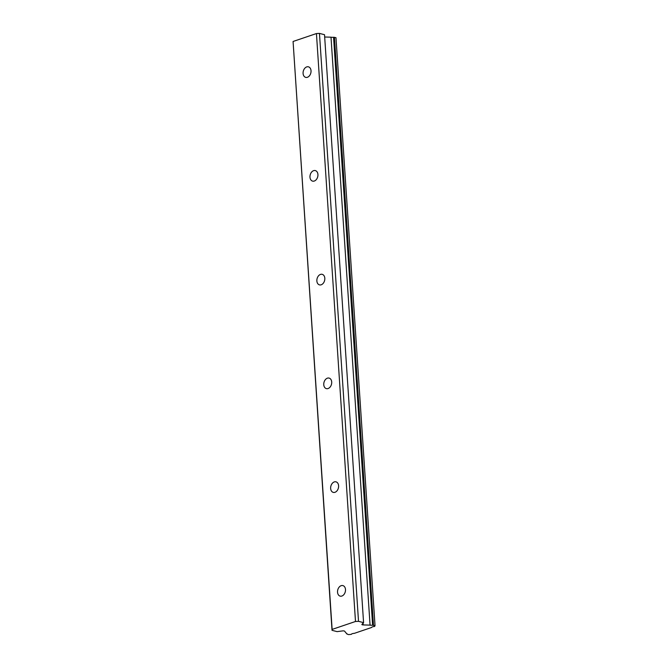 <?xml version="1.0" encoding="UTF-8"?>
<svg xmlns="http://www.w3.org/2000/svg" width="668" height="668" viewBox="0 0 668 668"><rect width="100%" height="100%" fill="white"/><g stroke="black" fill="none" stroke-linecap="round" stroke-linejoin="round"><path stroke-width="1" d="M337.54 592.207A5.444 3.874 -75.5 0 0 340.146 596.132A5.444 3.874 -75.5 0 0 345.49 589.518A5.444 3.874 -75.5 0 0 342.884 585.594A5.444 3.874 -75.5 0 0 337.54 592.207M303.088 73.447A5.444 3.874 -75.5 0 0 305.694 77.371A5.444 3.874 -75.5 0 0 311.029 70.75A5.444 3.874 -75.5 0 0 308.424 66.825A5.444 3.874 -75.5 0 0 303.088 73.447M309.977 177.195A5.444 3.874 -75.5 0 0 312.582 181.12A5.444 3.874 -75.5 0 0 317.926 174.507A5.444 3.874 -75.5 0 0 315.321 170.582A5.444 3.874 -75.5 0 0 309.977 177.195M316.866 280.952A5.444 3.874 -75.5 0 0 319.471 284.877A5.444 3.874 -75.5 0 0 324.815 278.255A5.444 3.874 -75.5 0 0 322.21 274.331A5.444 3.874 -75.5 0 0 316.866 280.952M323.763 384.701A5.444 3.874 -75.5 0 0 326.368 388.626A5.444 3.874 -75.5 0 0 331.704 382.012A5.444 3.874 -75.5 0 0 329.099 378.088A5.444 3.874 -75.5 0 0 323.763 384.701M330.652 488.458A5.444 3.874 -75.5 0 0 333.257 492.383A5.444 3.874 -75.5 0 0 338.601 485.761A5.444 3.874 -75.5 0 0 335.987 481.837A5.444 3.874 -75.5 0 0 330.652 488.458M332.13 629.406L293.077 41.474L316.44 33.55L355.493 621.482L332.13 629.406L332.021 630.316L337.081 631.627L342.467 630.926A1.812 0.543 -3.8 0 1 344.195 630.984A1.812 0.543 -3.8 0 1 344.638 631.21L346.216 633.206A2.998 0.893 -3.8 0 1 346.876 633.715A2.998 0.893 -3.8 0 1 346.792 633.949L348.537 634.6L351.318 634.366A2.998 0.893 176.2 0 1 354.357 633.339L371.583 627.494A2.998 0.893 176.2 0 1 374.623 626.467L375.024 625.615L372.61 625.19A2.998 0.893 -3.8 0 1 370.064 625.123L363.167 624.922A1.812 0.543 -3.8 0 1 361.872 624.496A1.812 0.543 -3.8 0 1 361.947 624.321L363.576 622.643L324.523 34.711L319.463 33.4L358.516 621.332L363.576 622.643M355.493 621.482L358.516 621.332M316.44 33.55L319.463 33.4M332.021 630.316L293.077 41.474M324.673 37.007L331.011 37.183A2.998 0.893 176.2 0 0 333.557 37.258L335.979 37.684L375.024 625.615M331.011 37.183L370.064 625.123M333.557 37.258L372.61 625.19M346.792 633.949L346.759 633.489M334.434 37.283L373.479 625.215M363.167 624.922L363.05 623.186"/></g></svg>
